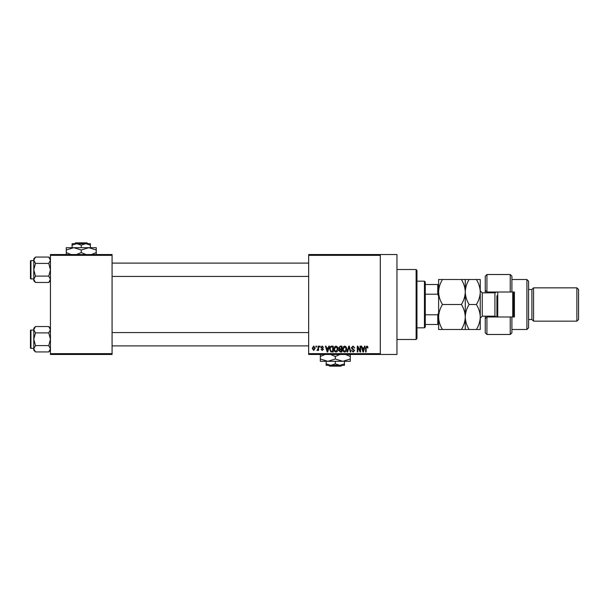 <?xml version="1.0" encoding="UTF-8"?>
<svg xmlns="http://www.w3.org/2000/svg" width="609" height="609" viewBox="0 0 609 609"><rect width="100%" height="100%" fill="white"/><g stroke="black" fill="none" stroke-linecap="round" stroke-linejoin="round"><path stroke-width="0.91" d="M380.298 254.524L380.298 255.354L308.664 255.354L308.664 254.524L396.961 254.524L396.961 354.476L308.664 354.476L308.664 353.646L380.298 353.646L380.298 354.476M315.934 346.148L316.467 346.148L316.467 346.985L315.934 346.985L315.934 346.148M319.573 346.148L320.098 346.148L320.098 346.985L319.573 346.985L319.573 346.148M328.784 346.148L329.34 346.148L327.726 351.979L327.17 351.979L325.472 346.148L326.028 346.148L326.493 347.891L328.327 347.891L328.784 346.148M337.523 346.985L338.048 348.987C338.162 350.639 337.477 351.667 336.001 352.055C334.547 351.675 333.869 350.677 333.96 349.056L334.486 346.963L336.001 346.072L337.523 346.985M346.232 346.985L346.757 348.987C346.871 350.639 346.186 351.667 344.709 352.055C343.255 351.675 342.578 350.677 342.669 349.056L343.194 346.963L344.709 346.072L346.232 346.985M353.022 346.072L354.781 348.043L352.976 346.757L351.903 347.754L354.628 350.457L353.121 352.055L351.522 350.312L353.106 351.378L354.103 350.441L353.936 349.848L352.177 349.155L351.378 347.762L353.022 346.072M364.525 346.148L365.08 346.148L363.466 351.979L362.911 351.979L361.221 346.148L361.776 346.148L362.233 347.891L364.068 347.891L364.525 346.148M308.664 255.354L308.664 353.646M380.298 255.354L380.298 353.646M367.646 346.483L367.958 347.891L367.425 347.967L366.785 346.757L366.215 347.199L366.138 351.979L365.613 351.979L365.613 348.021L366.808 346.072L367.646 346.483M360.079 346.148L360.612 346.148L360.612 351.979L360.048 351.979L357.81 347.305L357.81 351.979L357.277 351.979L357.277 346.148L357.848 346.148L360.079 350.814L360.079 346.148M348.774 346.148L349.292 346.148L350.86 351.979L350.312 351.979L349.064 346.833L347.663 351.979L347.107 351.979L348.774 346.148M340.264 346.148L341.908 346.148L341.908 351.979L340.264 351.979L338.802 350.518L339.373 349.292L338.65 347.861L340.264 346.148M331.646 346.148L333.199 346.148L333.199 351.979L330.877 351.873L329.644 349.094C329.499 347.434 330.169 346.452 331.646 346.148M322.214 346.072L323.508 347.434L322.176 346.681L321.461 347.336L323.432 349.254L322.237 350.464L321.012 349.254L322.214 349.863L322.899 349.345L320.935 347.442L322.214 346.072M318.058 346.148L318.583 346.148L318.583 350.388L318.058 350.388L318.058 349.711L317.426 350.464L316.916 350.236L317.959 349.216L318.058 346.148M313.704 346.072L315.18 348.272L313.704 350.464L312.227 348.31L313.704 346.072M112.079 354.476L50.44 354.476L50.44 353.646L112.079 353.646L112.079 354.476M112.079 255.354L50.44 255.354L50.44 254.524L112.079 254.524L112.079 353.646M50.44 255.354L50.44 353.646M363.39 350.266L363.885 348.569L362.416 348.569L363.147 351.37L363.39 350.266M344.702 351.378L346.224 348.98L344.717 346.757L343.194 349.079L343.423 350.396L344.702 351.378M341.375 351.302L341.375 349.558L339.83 349.612L339.335 350.419L341.375 351.302M341.375 348.873L341.375 346.833L339.708 346.902L339.183 347.853L340.332 348.873L341.375 348.873M335.993 351.378L337.515 348.98L336.008 346.757L334.486 349.079L334.714 350.396L335.993 351.378M332.666 351.302L332.666 346.833L331.715 346.833L330.382 347.678L330.169 349.102L330.976 351.18L332.666 351.302M327.65 350.266L328.144 348.569L326.668 348.569L327.406 351.37L327.65 350.266M313.711 349.863L314.647 348.272L313.688 346.681L312.752 348.272L313.711 349.863M416.122 269.513L416.952 270.35L416.952 338.65L416.122 339.487L416.122 269.513L396.961 269.513M50.44 280.757L48.743 282.462L35.482 282.462L33.784 279.287L35.482 276.113L33.784 269.764L35.482 263.415L33.784 260.241L35.482 257.067L33.784 258.772L33.784 280.757L35.482 282.462M30.45 262.266L30.45 261.101A0.502 0.502 0 0 1 30.952 260.599L30.952 278.93A0.502 0.502 0 0 1 30.45 278.427L30.45 261.101A0.502 0.502 0 0 1 30.952 260.599L33.784 260.599M30.952 278.93L33.784 278.93M50.44 258.772L48.743 257.067L35.482 257.067M48.743 257.067L50.44 260.241L48.743 263.415L35.482 263.415M48.743 263.415L50.44 269.764L48.743 276.113L35.482 276.113M48.743 276.113L50.44 279.287L48.743 282.462M30.45 337.774L30.45 333.405M424.45 327.825L424.45 281.175L425.28 282.013L425.28 326.987L424.45 327.825L416.952 327.825M424.45 281.175L416.952 281.175M438.609 324.49L437.78 324.49L437.78 314.8L438.609 312.828M425.28 324.49L437.78 324.49M425.28 284.51L438.609 284.51M425.28 314.8L437.78 314.8M438.609 296.172L437.78 294.2L437.78 284.51M425.28 294.2L437.78 294.2M30.45 278.427L30.45 277.262M50.44 350.228L48.743 351.933L35.482 351.933L33.784 348.759L35.482 345.585L33.784 339.236L35.482 332.887L33.784 329.713L35.482 326.538L33.784 328.243L33.784 350.228L35.482 351.933M30.45 331.738L30.45 330.573A0.502 0.502 0 0 1 30.952 330.07L30.952 348.401A0.502 0.502 0 0 1 30.45 347.899L30.45 330.573A0.502 0.502 0 0 1 30.952 330.07L33.784 330.07M30.952 348.401L33.784 348.401M50.44 328.243L48.743 326.538L35.482 326.538M48.743 326.538L50.44 329.713L48.743 332.887L35.482 332.887M48.743 332.887L50.44 339.236L48.743 345.585L35.482 345.585M48.743 345.585L50.44 348.759L48.743 351.933M30.45 347.899L30.45 346.734M511.91 292.008L510.243 292.008L510.243 274.514L511.91 276.182L511.91 292.008L514.407 292.008L514.407 316.992L511.91 316.992L511.91 332.818L510.243 334.486L510.243 316.992L486.926 316.992L486.926 334.486L485.259 332.818L485.259 316.162M486.926 316.992L485.259 318.659L486.926 316.992L486.926 316.162M495.254 292.807L495.254 292.008M526.907 279.508L528.574 281.175L528.574 327.825L526.907 329.492L526.907 279.508L511.91 279.508M576.883 287.844L578.55 289.503L578.55 319.497L576.883 321.156L576.883 287.844L533.568 287.844L531.901 289.503L531.901 319.497L528.574 319.497M533.568 287.844L533.568 321.156L576.883 321.156M510.243 292.008L486.926 292.008L486.926 292.838M486.926 274.514L486.926 292.008L485.259 290.341L485.259 276.182L486.926 274.514L510.243 274.514M485.259 292.838L485.259 290.341L486.926 292.008M495.254 316.992L495.254 316.193M510.243 316.992L511.91 316.992M497.751 292.008L497.751 316.992M513.577 292.008L513.577 316.992M512.748 316.992L512.748 292.008M442.477 279.508L438.609 279.508L438.609 292.008C438.762 287.593 440.056 283.429 442.477 279.508L461.401 279.508C463.822 283.429 465.109 287.6 465.268 292.008C465.109 296.416 463.822 300.587 461.401 304.5L442.477 304.5C440.048 300.58 438.762 296.416 438.609 292.008L438.609 316.992C438.754 312.607 440.048 308.443 442.477 304.5M465.268 279.508L465.268 292.008C465.421 287.585 466.707 283.421 469.128 279.508L461.401 279.508M442.477 329.492C440.056 325.602 438.769 321.438 438.609 316.992L438.609 329.492L469.128 329.492C466.715 325.602 465.428 321.438 465.268 316.992C465.116 321.385 463.83 325.549 461.401 329.492M461.401 304.5C463.814 308.39 465.101 312.554 465.268 316.992L465.268 329.492M465.268 292.008L465.268 316.992C465.413 312.607 466.7 308.443 469.128 304.5C466.707 300.58 465.421 296.416 465.268 292.008M476.39 329.492C478.819 325.549 480.113 321.385 480.257 316.992C480.098 312.554 478.811 308.39 476.39 304.5C478.819 300.587 480.105 296.423 480.257 292.008C480.105 287.6 478.819 283.436 476.39 279.508L480.257 279.508L480.257 329.492L469.128 329.492M476.39 304.5L469.128 304.5M476.39 279.508L469.128 279.508M496.921 316.992L496.921 295.753M75.493 242.862L74.648 243.691L75.493 242.862L87.034 242.862L87.871 243.691L87.034 242.862M72.098 245.107L76.681 243.691L72.098 243.691L72.098 247.688M81.263 245.107L85.846 243.691L76.681 243.691L81.263 245.107L81.263 247.688M90.421 245.107L90.421 243.691L85.846 243.691L90.421 245.107L90.421 247.688M71.017 254.524L66.267 252.537L66.267 247.688L96.252 247.688L96.252 252.537L91.51 254.524M66.267 252.537L66.267 254.851M66.267 250.01L73.765 247.688L81.263 250.01L81.263 252.537L76.521 254.524M81.263 250.01L88.762 247.688L96.252 250.01M86.006 254.524L81.263 252.537M96.252 254.851L96.252 252.537M328.708 365.309L329.553 366.138L328.708 365.309L330.74 365.309L326.158 363.893L326.158 361.312M341.093 366.138L341.931 365.309L341.093 366.138L329.553 366.138M335.323 363.893L330.74 365.309L344.481 365.309L344.481 363.893L339.898 365.309L335.323 363.893L335.323 361.312M344.481 363.893L344.481 361.312M326.158 363.893L326.158 365.309L330.74 365.309M330.573 354.476L335.323 356.463L335.323 358.99L342.814 361.312L350.312 358.99L350.312 361.312L320.326 361.312L320.326 356.463L325.069 354.476M335.323 356.463L340.066 354.476M350.312 358.99L350.312 354.149M345.569 354.476L350.312 356.463M335.323 358.99L327.825 361.312L320.326 358.99M320.326 354.149L320.326 356.463M496.541 316.992L494.919 316.162L494.919 292.838L482.259 292.838L482.259 316.162L480.257 318.164M416.122 339.487L396.961 339.487M308.664 263.103L112.079 263.103M308.664 276.425L112.079 276.425M112.079 345.897L308.664 345.897M112.079 332.575L308.664 332.575M531.901 289.503L528.574 289.503M510.243 334.486L486.926 334.486M526.907 329.492L511.91 329.492M531.901 319.497L533.568 321.156M494.919 316.162L482.259 316.162M494.919 292.838L496.541 292.008M482.259 292.838L480.257 290.836"/></g></svg>
